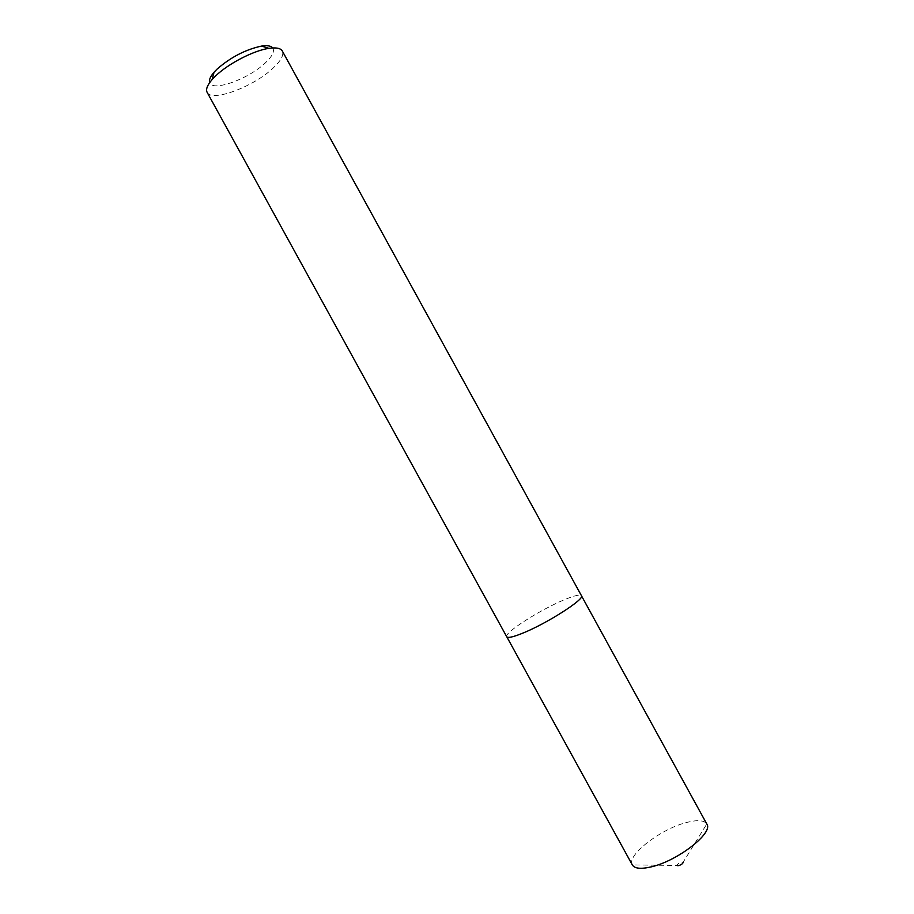 <?xml version="1.0" encoding="UTF-8"?>
<svg xmlns="http://www.w3.org/2000/svg" width="914" height="914" viewBox="0 0 914 914"><rect width="100%" height="100%" fill="white"/><g stroke="black" fill="none" stroke-linecap="round" stroke-linejoin="round"><path stroke-width="0.69" stroke-dasharray="4.57 3.43" d="M522.351 633.322C513.017 637.069 507.818 638.212 506.756 636.75C503.523 633.082 540.654 609.421 564.635 599.63C574.563 595.517 580.162 594.203 581.441 595.688C585.337 598.887 546.641 623.691 522.351 633.322M632.328 864.918C626.09 855.481 661.188 828.564 687.008 822.371C697.622 819.698 704.214 820.235 706.785 823.982L683.181 862.188L681.616 861.982C678.782 862.999 677.32 864.153 677.228 865.455L632.328 864.918M272.749 47.951C274.806 51.321 272.281 56.36 265.163 63.055C248.517 79.061 212.162 92.131 209.672 82.626M207.135 92.348C211.477 102.448 253.361 86.841 272.783 68.401C280.895 60.872 284.071 55.08 282.312 51.024M506.847 636.921L506.756 636.75C503.5 633.094 540.654 609.421 564.646 599.618C574.552 595.528 580.139 594.214 581.418 595.7L581.521 595.871"/><path stroke-width="1.37" d="M706.785 823.982L706.819 824.028C713.811 832.814 677.24 861.251 650.882 866.952C640.771 869.237 634.59 868.574 632.351 864.964L632.328 864.918M683.181 862.188C682.998 863.501 681.524 864.644 678.771 865.615L677.56 865.672M209.672 82.626C208.803 80.089 210.266 76.616 214.07 72.206L217.075 69.098C230.819 57.159 245.66 49.482 261.587 46.077C267.356 45.232 271.081 45.86 272.749 47.951M215.681 75.885L212.105 79.575C207.295 85.151 205.639 89.412 207.135 92.348L506.744 636.761C507.807 638.223 513.005 637.081 522.34 633.322C546.641 623.691 585.36 598.876 581.441 595.688L282.312 51.024C280.644 48.179 276.154 47.3 268.865 48.362C253.692 50.521 228.34 63.614 215.681 75.885M506.847 636.921L632.351 864.964M214.07 72.206L212.105 79.575M261.587 46.077L268.865 48.362M581.521 595.871L706.819 824.028"/></g></svg>
